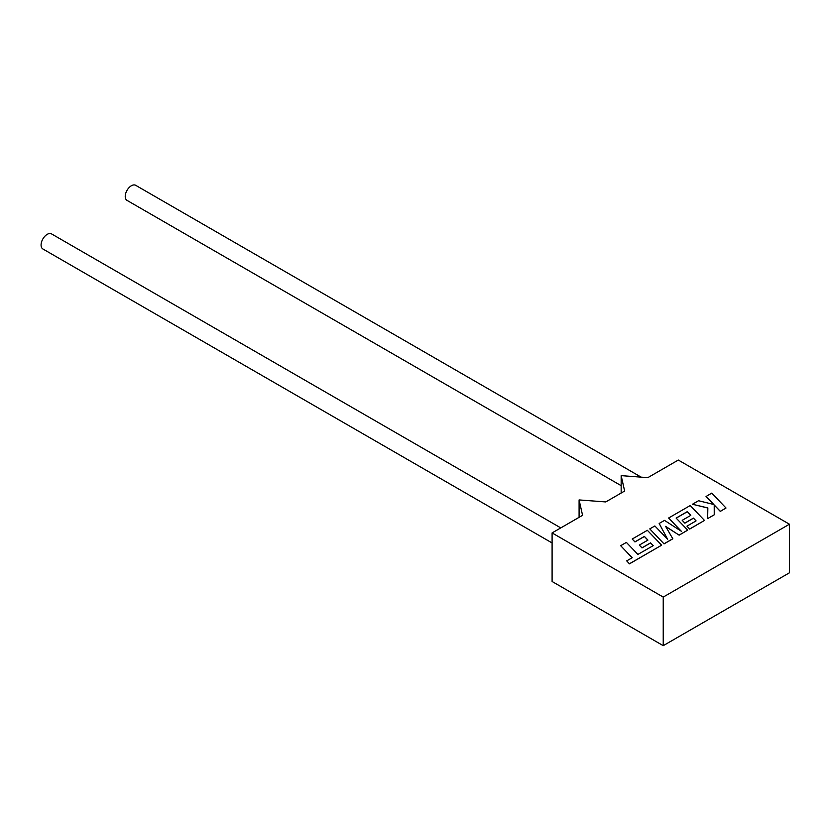 <?xml version="1.0" encoding="UTF-8"?>
<svg xmlns="http://www.w3.org/2000/svg" width="831" height="831" viewBox="0 0 831 831"><rect width="100%" height="100%" fill="white"/><g stroke="black" fill="none" stroke-linecap="round" stroke-linejoin="round"><path stroke-width="1.25" d="M560.78 527.903L51.574 233.916A8.694 5.017 120 0 0 47.232 234.342A8.694 5.017 120 0 0 41.55 241.998A8.694 5.017 120 0 0 42.88 248.968L552.096 542.955M621.162 485.668L127.029 200.385A8.694 5.017 -60 0 1 125.699 193.426A8.694 5.017 -60 0 1 131.371 185.76A8.694 5.017 -60 0 1 135.713 185.334L641.148 477.139M621.162 475.633L624.642 491.038L605.757 501.934L579.093 499.93L582.573 515.324L552.096 532.92L663.231 597.084L789.45 524.216L678.304 460.052L647.827 477.648L621.162 475.633L621.162 493.043M789.45 524.216L789.45 572.798L663.231 645.666L552.096 581.503L552.096 532.92M579.093 499.93L579.093 517.329M663.231 597.084L663.231 645.666M620.674 545.697L632.194 557.715L626.699 560.883L629.462 563.761L661.632 545.188L647.349 530.292L632.214 539.028L634.946 541.854L644.378 536.41L647.931 540.108L639.34 545.074L641.979 547.816L650.58 542.851L653.228 545.635L637.896 554.422L626.377 542.404L620.674 545.697L632.131 557.746M626.699 560.883L629.462 563.854L661.632 545.188M632.214 539.028L634.946 541.957L644.378 536.504L647.879 540.14M639.34 545.074L641.979 547.92L650.58 542.955L653.166 545.666M687.237 511.667L690.8 515.355L682.199 520.32L684.848 523.073L693.449 518.108L696.087 520.892L686.957 526.158L689.688 528.983L704.491 520.435L690.218 505.539L668.633 518.004L681.347 531.258L664.509 520.383L659.17 523.468L667.636 539.277L654.859 525.961L649.769 528.9L664.042 543.89L672.83 538.81L665.61 526.355L679.156 535.164L687.694 530.136L676.133 518.077L687.237 511.667L690.738 515.397M664.042 543.796L672.83 538.717M665.704 526.511L679.156 535.164M679.156 535.06L687.694 530.136M676.185 518.139L687.237 511.761M682.199 520.32L684.848 523.166L693.449 518.201L696.025 520.923M686.957 526.158L689.688 529.077L704.491 520.435M668.633 518.004L681.108 531.102M659.17 523.468L667.522 539.163M649.769 528.9L664.042 543.89M706.038 496.408L713.798 504.49L698.549 500.729L692.452 504.251L707.846 507.928L707.648 518.617L714.245 514.805L714.213 504.957L720.311 511.304L726.014 508.011L711.741 493.115L706.038 496.502L713.684 504.459M726.014 508.011L720.311 511.397L714.213 505.051M692.452 504.251L707.846 508.021M707.648 518.617L714.245 514.805"/></g></svg>
